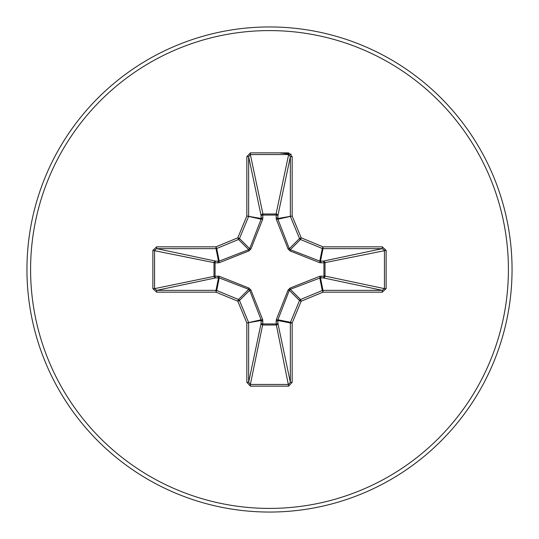 <?xml version="1.0" encoding="UTF-8"?>
<svg xmlns="http://www.w3.org/2000/svg" width="539" height="539" viewBox="0 0 539 539"><rect width="100%" height="100%" fill="white"/><g stroke="black" fill="none" stroke-linecap="round" stroke-linejoin="round"><path stroke-width="0.81" d="M321.103 276.069A1.819 0.62 -88.2 0 1 320.483 277.807L290.299 289.322L289.322 290.299L277.902 319.782L277.895 323.319A1.819 1.678 -11.9 0 1 276.083 325.004L262.917 325.004A1.819 1.678 11.9 0 1 261.105 323.319L261.098 319.782L249.678 290.299L248.701 289.322L219.218 277.902L215.681 277.895A1.819 1.678 78.1 0 1 213.996 276.083L213.996 262.917A1.819 1.678 101.9 0 1 215.681 261.105L219.218 261.098L248.701 249.678L249.678 248.701L261.098 219.218L261.105 215.681A1.819 0.62 -1.8 0 1 262.843 215.061L262.917 213.996L276.083 213.996L276.157 215.061L262.843 215.061L262.688 219.299L250.938 248.93L248.93 250.938L219.299 262.688L215.061 262.843L215.061 276.157L219.299 276.312L248.93 288.062L250.938 290.07L262.688 319.701L262.843 323.939L276.157 323.939L276.312 319.701L288.062 290.07L290.07 288.062L319.701 276.312L323.939 276.157L323.939 262.843L319.701 262.688L290.07 250.938L288.062 248.93L276.312 219.299L276.157 215.061A1.819 0.62 -178.2 0 1 277.895 215.681L277.902 219.218L289.322 248.701L290.299 249.678L319.782 261.098L323.319 261.105A1.819 1.678 -101.9 0 1 325.004 262.917L325.004 276.083L384.442 288.634L386.119 288.634L382.313 292.165L322.982 292.165L301.193 301.193L292.165 322.982L292.165 382.313L288.634 386.119L250.365 386.119L246.835 382.313L246.835 322.982L237.807 301.193L216.018 292.165L156.687 292.165L152.881 288.634L154.558 288.634L156.687 290.353L156.687 292.165M152.881 288.634L152.881 250.365L156.687 246.835L216.018 246.835L237.807 237.807L246.835 216.018L246.835 156.687L250.365 152.881L288.634 152.881L288.634 154.558L276.083 213.996A1.819 1.678 -168.1 0 1 277.895 215.681L290.353 156.687L288.634 154.558L250.365 154.558L248.647 156.687L248.647 216.018A1.819 1.812 101.2 0 1 248.506 216.712L239.484 238.501A1.819 1.812 135 0 1 238.501 239.484L216.712 248.506L219.218 261.098A1.819 0.552 -110.9 0 0 219.299 262.688M382.313 292.165L382.313 290.353L323.319 277.895A1.819 1.678 -78.1 0 0 325.004 276.083L323.939 276.157A1.819 0.62 -88.2 0 1 323.319 277.895L320.483 277.807L322.982 290.353L382.313 290.353L384.442 288.634L384.442 250.365L382.313 248.647L322.982 248.647L320.483 261.193A1.819 0.62 88.2 0 1 321.103 262.931M269.5 512.05A242.55 242.55 0 0 0 512.05 269.5A242.55 242.55 0 0 0 269.5 26.95A242.55 242.55 0 0 0 26.95 269.5A242.55 242.55 0 0 0 269.5 512.05A242.55 242.55 0 0 1 26.95 269.5A242.55 242.55 0 0 1 269.5 26.95M291.336 154.215L279.215 152.881L291.336 154.215M288.634 152.881L292.165 156.687L292.165 216.018L301.193 237.807L322.982 246.835L382.313 246.835L386.119 250.365L386.119 288.634M156.687 246.835L156.687 248.647L154.558 250.365L154.558 288.634L215.061 276.157A1.819 0.62 88.2 0 0 215.681 277.895L156.687 290.353L216.018 290.353L218.517 277.807A1.819 0.62 88.2 0 1 217.897 276.069M219.299 276.312A1.819 0.552 110.9 0 0 219.218 277.902L216.712 290.494L238.501 299.516A1.819 1.812 45 0 1 239.484 300.499L237.807 301.193L238.501 299.516L248.701 289.322L248.93 288.062M250.938 290.07L249.678 290.299L239.484 300.499L248.506 322.288A1.819 1.812 78.8 0 1 248.647 322.982L248.647 382.313L250.365 384.442L250.365 386.119M246.835 382.313L248.647 382.313L261.105 323.319A1.819 0.62 -178.2 0 0 262.843 323.939L250.365 384.442L288.634 384.442L290.353 382.313L292.165 382.313M288.634 386.119L276.157 323.939A1.819 0.62 -1.8 0 0 277.895 323.319L290.353 382.313L290.353 322.982A1.819 1.812 -78.8 0 1 290.494 322.288L292.165 322.982L290.353 322.982L277.807 320.483A1.819 0.62 -1.8 0 1 276.069 321.103M276.312 319.701A1.819 0.552 -159.1 0 0 277.902 319.782L290.494 322.288L299.516 300.499A1.819 1.812 -45 0 1 300.499 299.516L301.193 301.193L299.516 300.499L289.322 290.299L288.062 290.07M288.062 248.93L289.322 248.701L299.516 238.501L301.193 237.807L300.499 239.484A1.819 1.812 -135 0 1 299.516 238.501L290.494 216.712A1.819 1.812 -101.2 0 1 290.353 216.018L290.353 156.687L292.165 156.687M246.835 156.687L248.647 156.687L261.105 215.681A1.819 1.678 168.1 0 1 262.917 213.996L250.365 154.558L250.365 152.881M290.07 288.062L290.299 289.322L300.499 299.516L322.288 290.494L322.982 292.165L322.982 290.353A1.819 1.812 -11.2 0 0 322.288 290.494L319.782 277.902A1.819 0.552 -110.9 0 0 319.701 276.312M262.688 319.701A1.819 0.552 159.1 0 1 261.098 319.782L246.835 322.982L261.193 320.483A1.819 0.62 -178.2 0 0 262.931 321.103M386.119 250.365L323.939 262.843A1.819 0.62 88.2 0 0 323.319 261.105L382.313 248.647L382.313 246.835M319.701 262.688A1.819 0.552 110.9 0 0 319.782 261.098L322.288 248.506L300.499 239.484L290.299 249.678L290.07 250.938M276.312 219.299A1.819 0.552 159.1 0 1 277.902 219.218L292.165 216.018L277.807 218.517A1.819 0.62 -178.2 0 0 276.069 217.897M217.897 262.931A1.819 0.62 -88.2 0 1 218.517 261.193L216.018 248.647L156.687 248.647L215.681 261.105A1.819 0.62 -88.2 0 0 215.061 262.843L152.881 250.365M250.938 248.93L249.678 248.701L239.484 238.501L237.807 237.807L238.501 239.484L248.701 249.678L248.93 250.938M262.931 217.897A1.819 0.62 -1.8 0 0 261.193 218.517L246.835 216.018L261.098 219.218A1.819 0.552 -159.1 0 1 262.688 219.299M216.712 290.494L216.018 292.165L216.018 290.353A1.819 1.812 11.2 0 1 216.712 290.494M216.018 246.835L216.712 248.506A1.819 1.812 168.8 0 1 216.018 248.647L216.018 246.835M322.982 246.835L322.288 248.506A1.819 1.812 -168.8 0 0 322.982 248.647L322.982 246.835M269.5 508.412A238.912 238.912 0 0 0 508.412 269.5A238.912 238.912 0 0 0 269.5 30.588A238.912 238.912 0 0 0 30.588 269.5A238.912 238.912 0 0 0 269.5 508.412"/></g></svg>
